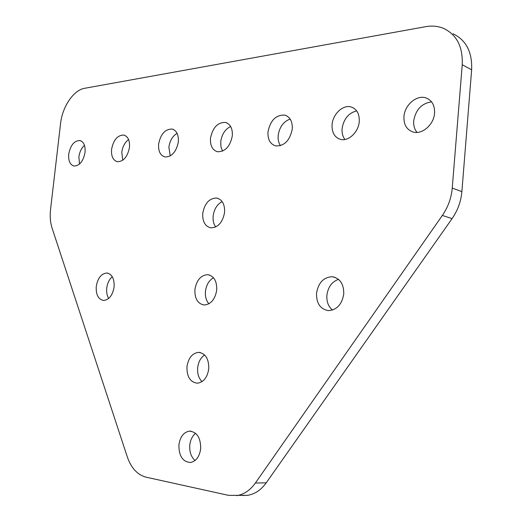<?xml version="1.0" encoding="UTF-8"?>
<svg xmlns="http://www.w3.org/2000/svg" width="522" height="522" viewBox="0 0 522 522"><rect width="100%" height="100%" fill="white"/><g stroke="black" fill="none" stroke-linecap="round" stroke-linejoin="round"><path stroke-width="0.78" d="M332.462 310.068C328.338 306.558 326.478 301.612 326.889 295.224C328.044 287.035 331.914 281.743 338.497 279.348M343.757 294.056C341.943 304.457 336.834 309.977 328.423 310.623C320.325 309.2 316.358 303.399 316.528 293.214C318.387 282.663 323.633 277.169 332.279 276.732C340.057 278.285 343.887 284.059 343.757 294.056M108.667 298.467C106.99 295.648 106.351 292.203 106.749 288.131C107.401 283.172 109.242 279.361 112.276 276.706M114.096 286.983C112.602 295.38 109.091 299.869 103.565 300.45C98.28 299.36 95.846 294.689 96.257 286.434C97.758 277.991 101.32 273.521 106.932 273.013C112.086 274.141 114.475 278.794 114.096 286.983M431.57 101.862C421.665 103.343 415.714 109.659 413.718 120.81C413.385 125.45 414.488 129.319 417.032 132.405M403.956 116.576C403.637 124.595 406.671 129.737 413.039 131.994C422.037 134.911 433.932 124.66 434.572 113.144C434.852 105.359 431.988 100.283 425.972 97.921C416.739 94.56 404.602 105.02 403.956 116.576M356.683 110.879C348.572 112.98 343.717 118.866 342.106 128.536C341.76 132.908 342.7 136.555 344.911 139.485M332.077 124.634C331.731 132.484 334.53 137.397 340.474 139.374C348.383 141.684 358.562 132.177 359.253 121.587C359.567 113.92 356.891 109.052 351.221 106.99C343.111 104.354 332.775 114.031 332.077 124.634M290.16 119.055C283.492 121.541 279.498 127.003 278.174 135.433C277.828 139.485 278.591 142.897 280.458 145.671M267.995 131.825C267.61 139.459 270.174 144.15 275.688 145.906C284.359 146.153 289.886 140.548 292.268 129.097C292.62 121.6 290.147 116.941 284.849 115.121C276.007 114.716 270.389 120.282 267.995 131.825M170.237 155.941L168.88 147.23C169.813 140.757 172.547 136.111 177.075 133.293M178.335 141.873C176.332 151.869 171.895 156.907 165.024 156.978C160.319 155.556 158.186 151.263 158.616 144.085C160.626 134.043 165.115 129.032 172.09 129.051C176.658 130.513 178.739 134.793 178.335 141.873M222.542 151.112L220.936 146.786L220.747 141.632C221.85 134.252 225.152 129.202 230.646 126.494M232.316 135.824C230.143 146.493 225.21 151.798 217.517 151.739C212.428 150.166 210.085 145.677 210.496 138.271C212.676 127.538 217.674 122.259 225.497 122.442C230.417 124.066 232.695 128.523 232.316 135.824M122.768 160.228L121.802 152.313C122.598 146.643 124.856 142.382 128.582 139.537M129.482 147.354C127.616 156.763 123.597 161.552 117.417 161.722C113.072 160.424 111.121 156.306 111.571 149.364C113.437 139.922 117.502 135.146 123.766 135.054C128.001 136.386 129.906 140.483 129.482 147.354M79.52 164.052L78.874 156.946C79.559 151.993 81.425 148.118 84.466 145.312M85.053 152.339C83.311 161.233 79.638 165.794 74.052 166.035C70.026 164.841 68.251 160.88 68.721 154.166C70.47 145.246 74.17 140.699 79.827 140.522C83.761 141.743 85.504 145.677 85.053 152.339M215.716 226.959C213.622 224.049 212.774 220.388 213.159 215.977C214.144 209.068 217.145 204.272 222.157 201.59M224.571 212.454C222.672 222.431 218.105 227.566 210.855 227.846C205.081 226.417 202.386 221.589 202.758 213.361C204.663 203.312 209.309 198.203 216.695 198.04C222.287 199.535 224.91 204.337 224.571 212.454M208.885 303.797C206.183 300.62 205.048 296.457 205.472 291.315C206.327 284.934 208.996 280.405 213.465 277.743M216.715 290.141C215.077 299.432 210.888 304.385 204.141 304.998C197.675 303.765 194.602 298.591 194.921 289.475C196.579 280.099 200.846 275.166 207.723 274.67C213.994 275.975 216.995 281.136 216.715 290.141M202.001 381.647C198.667 378.228 197.225 373.569 197.675 367.664C198.419 361.863 200.729 357.629 204.604 354.98M208.754 368.91C207.338 377.536 203.534 382.3 197.349 383.207C190.197 382.221 186.739 376.695 186.974 366.62C188.403 357.909 192.285 353.159 198.614 352.357C205.564 353.427 208.944 358.94 208.754 368.91M195.019 460.521C191.065 456.874 189.316 451.719 189.78 445.051C190.406 439.857 192.35 435.948 195.613 433.325M200.683 448.789C199.463 456.77 196.037 461.344 190.419 462.505C182.622 461.807 178.792 455.908 178.915 444.822C180.155 436.751 183.659 432.183 189.408 431.126C197.003 431.909 200.761 437.795 200.683 448.789M453.005 33.773C466.133 40.05 472.345 52.056 471.64 69.791L461.879 191.633C461.011 201.446 457.742 210.438 452.085 218.614L266.227 482.83C261.026 490.014 254.795 494.184 247.539 495.339L242.391 495.495M247.539 495.339L228.603 495.371L146.062 477.167C137.456 474.863 131.198 468.097 127.296 456.874L52.076 228.068C50.295 222.489 49.786 216.278 50.556 209.42L60.552 123.649C62.307 106.775 73.543 90.012 84.688 88.283L425.769 26.661C432.105 25.539 438.036 26.107 443.556 28.377C456.737 34.674 462.962 46.797 462.238 64.748L452.241 188.096L461.879 191.633M236.642 495.665C243.911 494.497 250.162 490.282 255.382 483.013L266.227 482.83M452.085 218.614L442.349 215.436L255.382 483.013M442.349 215.436C448.052 207.143 451.354 198.027 452.241 188.096M471.64 69.791L462.238 64.748M189.408 431.126L191.13 431.185M198.614 352.357L200.35 352.559M207.723 274.67L209.42 274.996M216.695 198.04L218.294 198.477M79.827 140.522L80.708 140.77M123.766 135.054L124.804 135.368M225.497 122.442L226.966 122.951M172.09 129.051L173.317 129.449M284.849 115.121L286.617 115.793M351.221 106.99L353.368 107.891M425.972 97.921L428.601 99.154M106.932 273.013L108.08 273.215M332.279 276.732L334.954 277.306"/></g></svg>
